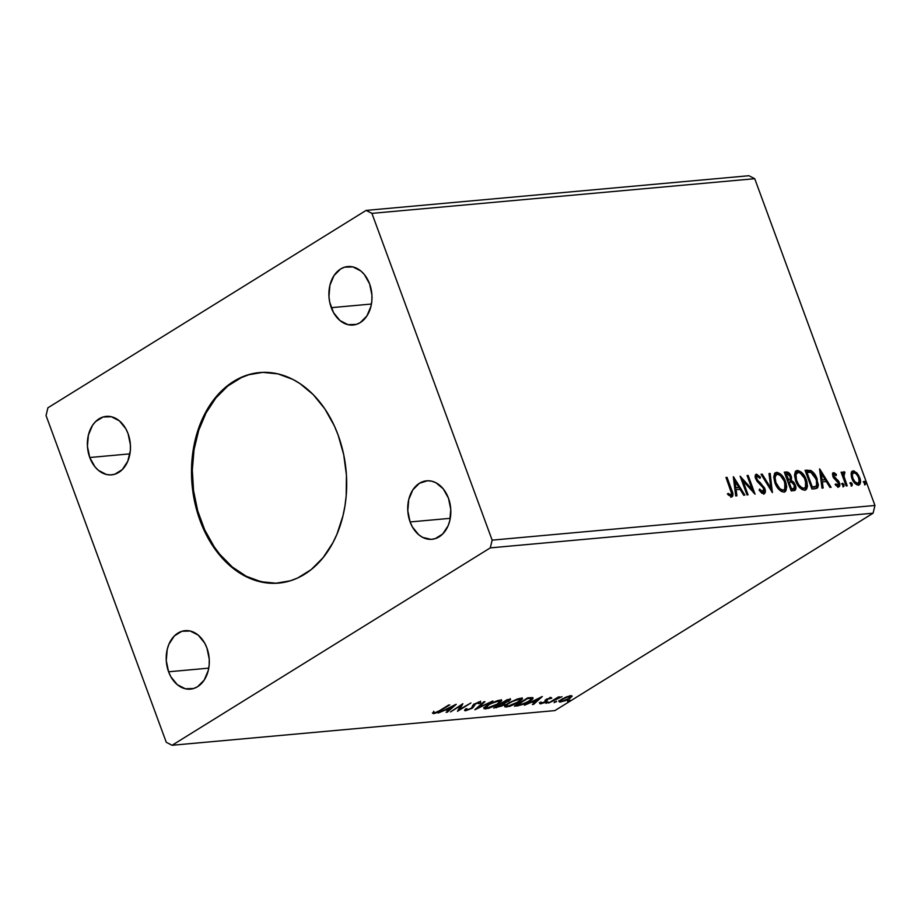 <?xml version="1.0" encoding="UTF-8"?>
<svg xmlns="http://www.w3.org/2000/svg" width="921" height="921" viewBox="0 0 921 921"><rect width="100%" height="100%" fill="white"/><g stroke="black" fill="none" stroke-linecap="round" stroke-linejoin="round"><path stroke-width="1.38" d="M259.964 372.533A105.696 77.318 -95.2 0 0 200.893 520.572L200.087 520.653A105.696 77.318 84.8 0 1 259.561 372.568A105.696 77.318 84.8 0 1 338.111 435.034L343.706 454.663L346.434 475.19L346.181 495.82L344.949 505.917L342.98 515.748L336.936 534.226L332.918 542.699L323.075 557.689L311.171 569.604L297.644 577.997L290.426 580.76L275.471 583.304L267.861 583.062L252.745 579.528L245.389 576.293L231.436 567.002L218.922 554.292L213.361 546.798L203.898 529.897L200.087 520.653L194.492 501.012L191.764 480.486L192.005 459.867L195.217 439.927L201.262 421.45L205.279 412.976L215.111 397.999L227.026 386.072L240.554 377.679L247.761 374.916L262.727 372.372L277.935 373.88L292.809 379.383L299.935 383.573L313.232 394.625L324.837 408.878L334.3 425.79L338.111 435.034A105.696 77.318 84.8 0 1 278.637 583.108A105.696 77.318 84.8 0 1 200.087 520.653L200.893 520.572A105.696 77.318 -95.2 0 0 279.04 583.074M410.11 521.954A29.357 21.482 84.8 0 1 426.63 480.82A29.357 21.482 84.8 0 1 448.446 498.169L450.76 509.325L449.805 520.595L448.124 525.73L442.69 534.007L435.207 538.647L431.051 539.361L422.693 537.404L418.813 534.825L412.401 526.95L410.11 521.954L407.796 510.798L408.751 499.527L412.838 489.868L419.423 483.272L427.505 480.762L431.73 481.188L435.863 482.708L443.22 488.821L448.446 498.169A29.357 21.482 84.8 0 1 431.926 539.303A29.357 21.482 84.8 0 1 410.11 521.954L450.277 518.316L410.11 521.954M89.751 457.507A29.357 21.482 84.8 0 1 106.272 416.373A29.357 21.482 84.8 0 1 128.088 433.722L130.402 444.878L130.333 450.611L127.754 461.283L122.32 469.572L114.837 474.211L110.681 474.914L106.456 474.499L98.455 470.389L94.978 466.855L89.751 457.507L87.437 446.351L88.393 435.08L92.48 425.421L95.508 421.668L102.991 417.029L111.372 416.741L119.385 420.851L125.797 428.726L128.088 433.722A29.357 21.482 84.8 0 1 111.568 474.856A29.357 21.482 84.8 0 1 89.751 457.507L129.907 453.869L89.751 457.507M168.589 671.789A29.357 21.482 84.8 0 1 185.109 630.655A29.357 21.482 84.8 0 1 206.926 648.004L209.24 659.16L209.171 664.881L208.273 670.419L204.197 680.089L197.612 686.675L193.675 688.482L185.294 688.77L177.293 684.66L170.88 676.785L168.589 671.789L166.275 660.633L167.231 649.363L168.911 644.228L174.345 635.939L181.828 631.299L190.21 631.012L198.222 635.122L204.635 643.008L206.926 648.004A29.357 21.482 84.8 0 1 190.405 689.138A29.357 21.482 84.8 0 1 168.589 671.789L208.745 668.139L168.589 671.789M331.272 307.672A29.357 21.482 84.8 0 1 347.793 266.549A29.357 21.482 84.8 0 1 369.609 283.898L371.923 295.054L371.854 300.776L370.967 306.313L366.88 315.984L360.295 322.569L356.369 324.376L347.988 324.664L339.976 320.554L333.563 312.68L329.718 302.226L328.958 296.527L329.914 285.257L334.001 275.586L340.586 269.001L344.512 267.194L352.893 266.906L360.905 271.016L364.382 274.55L369.609 283.898A29.357 21.482 84.8 0 1 353.088 325.032A29.357 21.482 84.8 0 1 331.272 307.672L371.439 304.034L331.272 307.672M748.923 175.727L366.109 210.402L47.915 407.796L46.05 415.532L166.275 742.303L172.077 745.273L490.283 547.88L873.085 513.204L554.891 710.598L172.077 745.273L554.891 710.598L873.085 513.204L490.283 547.88L492.148 540.143L371.923 213.373L754.725 178.697L874.95 505.468L492.148 540.143L874.95 505.468L873.085 513.204L874.95 505.468L754.725 178.697L371.923 213.373L366.109 210.402L748.923 175.727L754.725 178.697L748.923 175.727M456.068 704.323L438.177 713.05L445.073 710.149L448.999 709.792L446.132 712.324L447.295 712.221L456.24 704.3L438.177 713.05L445.073 710.149L448.999 709.792L446.132 712.324L447.295 712.221L456.068 704.323M466.959 709.895L467.005 708.71L465.45 709.205C464.276 710.183 464.345 710.69 465.658 710.747L472.818 707.835L475.662 703.828L478.448 702.838L478.598 703.736L480.739 702.309L478.241 702.332L474.211 704.151L472.715 705.371L472.151 707.524L470.101 708.894L466.959 709.895L466.383 709.515L467.005 708.71L465.45 709.205L464.633 710.528L465.658 710.747L465.001 709.688L465.658 710.747L472.231 708.226L475.34 704.024L478.448 702.838L478.598 703.736L480.255 703.149L479.841 701.986L474.211 704.151L471.184 708.307L466.959 709.895L465.968 708.675M487.405 705.072L484.596 707.19L484.101 708.71L488.867 708.272L496.937 704.807L501.738 700.766L500.414 700.144L497.248 700.685L488.026 704.692L483.962 708.525L485.793 708.917L498.203 704.058L501.715 700.57L499.815 700.179L487.405 705.072M508.162 703.183L505.353 705.313L504.858 706.833L509.612 706.395L518.339 702.55L522.495 698.889L521.171 698.256L517.487 698.958L508.162 703.183L504.72 706.637L506.55 707.04L518.96 702.17L522.472 698.694L520.572 698.291L508.162 703.183M542.308 696.506L524.417 705.233L531.325 702.332L535.239 701.975L532.373 704.519L533.547 704.415L542.308 696.506L524.417 705.233L531.325 702.332L535.239 701.975L532.373 704.519L533.547 704.415L542.308 696.506M546.118 702.769L548.432 702.17L545.9 703.379M554.35 702.021L556.652 701.422L554.12 702.642M567.773 700.812L570.076 700.202L567.543 701.422M571.999 696.495L570.721 695.758L565.552 697.289L560.175 700.328L559.312 701.261L559.784 702.067L565.264 700.72L570.41 698.003L571.941 695.885L567.405 696.575L561.683 699.281L559.185 701.779L560.567 702.055L569.546 698.567L572.079 696.057M548.571 703.045L561.971 696.725L558.011 697.761L559.45 696.875L558.379 696.967L548.571 703.045L561.971 696.725L558.011 697.761L559.45 696.875L558.379 696.967L548.571 703.045M551.115 697.531L546.118 699.557L544.438 702.193L539.867 703.725L544.115 702.815L546.832 701.18L547.857 699.039L551.783 698.21L551.115 697.531L546.498 699.315L544.737 702.009L539.89 703.218L540.765 703.851L545.865 701.883L547.615 699.189L551.783 698.21L551.115 697.531L551.783 698.21M517.637 705.854L524.636 703.874L531.808 699.73L532.971 697.727L527.814 697.819L514.402 706.142L517.637 705.854L517.383 705.141L517.637 705.854L529.529 701.307C532.442 699.592 533.524 698.36 532.764 697.634L527.814 697.819L514.402 706.142L517.637 705.854M493.644 708.03L501.968 705.981L504.858 704.116L504.754 703.183L510.568 699.695L507.057 699.707L493.644 708.03L503.534 705.106L504.754 703.183L510.568 699.695L507.057 699.707L493.644 708.03M474.856 709.723L492.919 700.985L478.183 707.708L484.964 701.698L483.801 701.814L475.029 709.711L492.919 700.985L478.183 707.708L484.964 701.698L483.801 701.814L474.856 709.723M450.519 711.933L460.5 705.739L457.495 711.3L470.919 702.976L459.832 709.285L462.86 703.702L450.519 711.933L460.5 705.739L457.495 711.3L470.919 702.976L459.832 709.285L462.86 703.702L450.519 711.933M439.801 710.528L436.243 712.44L432.398 712.935L433.492 713.66L436.899 712.658L449.805 704.887L439.801 710.528L434.85 712.808L433.975 712.244L432.398 712.935L433.492 713.66L440.745 710.505L448.723 704.991L439.801 710.528M850.025 483.007L851.499 484.492L852.27 484.02L850.428 482.765L851.729 485.643L852.155 483.744L851.016 482.558L850.313 483.122L852.155 485.597L851.384 486.069M841.794 483.755L843.268 485.24L844.039 484.757L842.197 483.502L843.498 486.392L843.924 484.492L842.784 483.295L842.082 483.87L843.924 486.334L843.152 486.818M819.552 468.973L821.981 488.13L823.144 488.015L822.372 481.879L826.287 481.522L829.936 487.405L831.099 487.301L819.725 468.95L821.981 488.13L823.144 488.015L822.372 481.879L826.287 481.522L829.936 487.405L831.099 487.301L819.552 468.973M795.652 480.912L798.173 485.77L801.915 489.465L804.632 490.191L806.646 489.016L807.452 486.403L806.911 481.533L804.827 476.502L801.408 472.208L797.954 470.493L795.318 471.713L794.501 475.213L795.652 480.912C797.574 486.253 800.568 489.35 804.632 490.191L805.852 489.799L806.359 479.841C804.436 474.43 801.42 471.31 797.298 470.493L796.181 470.85L795.652 480.912M733.312 476.79L735.729 495.935L736.904 495.832L736.121 489.696L740.047 489.339L743.684 495.222L744.859 495.107L733.484 476.767L735.729 495.935L736.904 495.832L736.121 489.696L740.047 489.339L743.684 495.222L744.859 495.107L733.312 476.79M755.634 474.683L756.555 474.177C755.059 474.822 754.76 476.353 755.681 478.782L763.739 488.625L762.185 492.459L759.203 490.041L762.185 492.459L762.956 491.987L759.618 489.051L759.1 490.087L764.062 493.84L765.363 491.181L764.453 487.693L757.787 480.451L756.486 477.757L757.097 476.134L760.009 478.344L760.424 477.113L756.555 474.177L755.347 475.201L755.255 477.251L757.027 481.269L763.532 488.153L764.073 490.386L763.348 491.872L762.035 491.71L759.618 489.051L759.1 490.087L761.84 493.23L764.407 493.691L763.647 494.163M774.895 482.788L777.416 487.646L781.158 491.342L783.875 492.079L785.889 490.893L786.73 486.737L785.889 482.569L784.07 478.379L780.651 474.085L777.197 472.369L774.561 473.601L773.744 477.09L774.895 482.788C776.817 488.13 779.811 491.227 783.875 492.079L785.095 491.676L785.601 481.729C783.679 476.307 780.663 473.187 776.541 472.369L775.424 472.738L774.895 482.788M863.449 481.798L864.923 483.272L865.682 482.8L863.852 481.545L865.153 484.423L865.567 482.535L864.428 481.338L863.737 481.913L865.567 484.377L864.807 484.849M793.994 490.663C796.009 490.018 796.446 488.142 795.33 485.045L794.558 485.517L792.969 482.685L790.598 480.923L794.558 485.517L795.33 485.045L791.358 480.451L790.598 480.923L790.437 476.813L790.598 480.923L791.358 480.451L791.197 476.341L790.437 476.813L787.674 472.91L785.509 472.461C787.685 472.415 789.332 473.866 790.437 476.813L791.197 476.341C790.091 473.394 788.457 471.932 786.281 471.989L784.301 472.162L791.197 490.916L795.456 489.845L795.33 485.045L793.729 482.213L791.358 480.451L791.542 477.469L789.804 473.751L787.697 472.105L784.301 472.162L791.197 490.916L794.927 490.363M772.408 492.62L770.163 473.44L769 473.555L770.842 488.084L762.208 474.165L761.045 474.269L772.408 492.62L770.163 473.44L769 473.555L770.842 488.084L762.208 474.165L761.045 474.269L772.408 492.62M731.573 496.81C733.335 495.648 733.381 493.38 731.7 490.018L730.94 490.49L726.278 477.826L730.94 490.49L731.7 490.018L727.049 477.354L725.967 477.446L731.608 493.529L730.652 494.888L728.154 493.391L728.131 494.888L731.758 496.787L732.759 496.005L732.955 494.197L727.049 477.354L725.967 477.446L730.56 489.926C731.735 492.194 731.827 493.84 730.848 494.888L728.154 493.391L728.131 494.888L732.241 496.603M748.082 494.819L742.948 480.866L755.059 494.186L748.163 475.443L747.081 475.535L752.227 489.523L740.104 476.169L747 494.922L748.082 494.819L742.948 480.866L755.059 494.186L748.163 475.443L747.081 475.535L752.227 489.523L740.104 476.169L747 494.922L748.082 494.819M815.2 488.74L817.767 487.485L818.366 484.803L815.546 475.535L811.01 470.596L805.058 470.286L811.954 489.039L817.042 488.199L817.18 479.116C815.925 475.259 813.784 472.369 810.745 470.47L805.058 470.286L811.954 489.039L815.2 488.74M832.734 473.152L833.563 472.669L832.446 474.016L833.321 477.527L838.467 483.26L838.122 485.125L835.842 483.893L835.692 485.217L837.868 486.795L839.434 486.415L839.768 484.089L838.916 481.625L833.793 475.961L834.035 474.407L836.153 475.662L836.349 474.43L834.265 472.795L832.791 473.141L835.589 474.902L836.349 474.43L833.045 472.841M843.947 471.725L842.139 474.637L841.403 472.611L842.139 474.637L842.911 474.154L842.162 472.139L841.092 472.231L846.134 485.943L847.205 485.839L843.774 475.57L844.937 472.128L843.383 472.001L842.911 474.154L842.162 472.139L841.092 472.231L846.134 485.943L847.205 485.839L843.947 476.514L844.937 472.128L843.567 471.851M851.902 471.471L853.168 470.896L851.108 473.429L851.441 477.09L854.527 482.938L856.829 484.791L858.833 484.999L859.88 484.262L860.525 481.51L858.545 475.144L854.089 470.965L852.362 471.126L851.326 472.461L851.856 478.379C853.26 482.27 855.436 484.504 858.395 485.079L859.339 484.768M490.283 547.88L492.148 540.143L371.923 213.373L366.109 210.402L47.915 407.796L46.05 415.532L166.275 742.303L172.077 745.273L490.283 547.88M864.22 481.315L863.23 481.867M865.36 484.446L865.682 482.8L864.923 483.272L864.6 484.918M864.934 484.734L863.668 481.81M794.466 490.594L795.145 488.372L794.558 485.517L794.501 490.559M791.83 481.602L791.22 481.223M789.032 474.223L788.399 473.486M793.718 488.291L793.039 489.039M792.025 489.258L790.805 489.373L792.025 489.258L790.805 489.373L788.238 482.397L788.998 481.925L791.335 481.936L794.247 485.137L793.994 488.464L792.025 489.258L793.534 488.66M789.642 479.484L788.56 480.359M788.077 480.428L785.314 474.465L787.202 473.889L790.137 476.468C790.886 478.655 790.448 479.818 788.848 479.956L787.524 480.474L788.848 479.956L786.085 473.993L785.314 474.465L787.524 480.474L788.295 480.002L786.085 473.993L788.491 474.165L789.919 475.938L790.414 479.012L788.848 479.956M791.565 488.89L788.998 481.925L788.238 482.397L790.805 489.373L791.565 488.89L788.998 481.925L792.233 482.362L794.247 485.137L794.213 488.28L791.565 488.89M775.056 473.014L775.781 472.841C779.891 473.67 782.919 476.79 784.83 482.201L785.601 481.729L784.83 482.201L784.68 491.895M784.266 492.194L785.659 490.168L785.958 487.209L784.139 480.509L779.891 474.568L777.117 472.957L774.642 473.221M777.957 473.267L777.117 472.957M776.53 474.764C773.997 476.065 773.559 478.862 775.206 483.157C776.725 487.428 779.108 489.926 782.366 490.628L783.138 490.156L779.88 488.74L775.966 482.685L775.206 483.157L775.966 482.685L775.056 477.389L776.38 474.603L778.372 474.407L780.375 475.547L784.266 481.142L785.429 487.117L784.761 489.201L783.138 490.156C779.88 489.442 777.485 486.956 775.966 482.685C774.319 478.39 774.768 475.593 777.301 474.292C780.594 475.017 783 477.527 784.531 481.821C786.189 486.138 785.728 488.924 783.138 490.156L781.307 490.525L779.12 489.212L775.747 484.504L774.285 479.116L775.62 475.075M761.276 474.66L762.208 474.165L761.448 474.637L770.071 488.556L770.842 488.084L770.071 488.556L761.276 474.66M769.047 473.958L770.163 473.44L769.403 473.924L771.602 491.307L769.047 473.958M756.555 474.177L755.796 474.66L759.652 477.585L760.424 477.113L755.98 474.361M756.337 476.606L755.957 479.081L757.258 476.111L760.009 478.344L760.424 477.113L759.583 477.815L757.845 475.57L755.519 474.706M756.486 476.583L757.258 476.111M758.259 480.969L756.717 478.609L755.957 479.081L759.503 483.191L760.274 482.719L758.259 480.969M763.739 493.898C765.478 493.149 765.835 491.377 764.821 488.556L760.274 482.719L759.503 483.191L764.05 489.028L764.821 488.556L764.05 489.028L764.004 493.852M764.062 493.783L764.591 491.664L763.682 488.165L756.59 480.359L755.727 478.241L756.187 476.652M731.504 497.064L732.183 494.669L730.94 490.49C732.621 493.852 732.575 496.12 730.802 497.294M727.383 493.875L729.282 495.164L730.629 495.026M730.215 495.337L727.855 494.232M733.53 478.552L743.857 495.199L733.53 478.552M735.361 490.168L736.121 489.696L735.361 490.168L736.086 495.912L735.361 490.168M734.29 481.775L735.108 488.211L738.884 487.462L735.108 488.211L735.879 487.727L735.108 488.211L734.29 481.775L735.062 481.303L738.884 487.462L735.879 487.727L735.062 481.303L734.29 481.775M740.772 477.976L751.467 489.995L752.227 489.523L751.467 489.995L740.772 477.976M747.23 475.927L748.163 475.443L747.392 475.915L753.631 492.885L747.23 475.927M742.176 481.349L742.948 480.866L742.176 481.349L747.173 494.899L742.176 481.349M795.802 471.138L796.527 470.965C800.648 471.782 803.676 474.902 805.587 480.325L806.359 479.841L805.587 480.325L805.438 490.007M805.023 490.317L806.416 488.291L806.715 485.332L804.056 476.974L799.278 471.679L795.387 471.345M798.714 471.379L797.862 471.08M796.4 473.175L798.058 472.404L800.245 473.049L804.724 478.586L806.186 485.24L805.368 487.52L803.895 488.28C800.637 487.566 798.242 485.079 796.723 480.808C795.076 476.514 795.525 473.716 798.058 472.404C801.351 473.141 803.757 475.65 805.288 479.945C806.946 484.262 806.474 487.036 803.895 488.28L800.948 488.142L797.172 483.928L795.203 478.563L795.698 473.889M797.287 472.887C794.754 474.188 794.316 476.986 795.963 481.28L796.723 480.808L795.963 481.28C797.482 485.551 799.865 488.038 803.124 488.752L803.895 488.28L801.719 487.67L798.726 484.699L796.492 480.117L795.974 474.591L798.058 472.404M805.207 470.677L807.176 470.09L806.405 470.573L809.973 470.942C813.013 472.853 815.166 475.731 816.42 479.599L817.18 479.116L816.42 479.599L816.616 488.418L817.468 486.737L817.353 482.892L814.348 475.271L810.25 471.08L805.207 470.677M815.269 486.749L811.551 487.485L806.071 472.588L811.551 487.485L812.322 487.013L806.842 472.116L806.071 472.588L810.825 472.289L816.11 479.208C817.318 482.132 817.341 484.446 816.167 486.173L811.551 487.485L812.322 487.013L806.842 472.116L810.825 472.289L814.026 475.121L816.49 480.348L816.996 484.411L816.167 486.173L812.322 487.013L816.167 486.173M814.809 486.979L814.129 487.174M819.771 470.746L830.097 487.393L819.771 470.746M821.601 482.362L822.372 481.879L821.601 482.362L822.326 488.095L821.601 482.362M820.53 473.958L821.348 480.394L825.124 479.645L821.348 480.394L822.119 479.922L821.348 480.394L820.53 473.958L821.302 473.486L825.124 479.645L822.119 479.922L821.302 473.486L820.53 473.958M833.367 474.845L833.125 476.756L834.253 474.35L836.153 475.662L836.349 474.43L835.566 475.052L832.572 473.187M833.482 474.822L834.253 474.35M834.61 477.504L833.885 476.284L833.125 476.756L833.839 477.976L834.61 477.504L833.839 477.976L835.428 479.3L836.199 478.816L834.61 477.504M838.26 480.624L836.199 478.816L835.428 479.3L837.5 481.096L838.26 480.624L837.5 481.096L838.628 483.18L839.399 482.708L838.26 480.624M835.082 484.365L837.085 485.678L837.845 485.194L835.842 483.893L835.692 485.217L839.135 486.691M838.582 486.875C839.952 486.3 840.217 484.907 839.399 482.708L838.628 483.18C839.445 485.379 839.181 486.772 837.822 487.347M833.563 472.669L832.837 476.445L838.352 482.88L837.615 485.344M837.35 485.597L835.543 484.86M838.674 486.898L838.409 482.639L833.62 477.7L833.263 474.891M839.008 484.561L838.858 483.882M842.565 483.283L841.587 483.824M843.717 486.403L844.039 484.757L842.945 486.887M843.279 486.702L842.013 483.778M843.624 473.901L843.187 476.997L843.003 474.718L844.166 472.6L843.176 472.208L844.937 472.128L844.384 473.429M843.187 476.997L843.947 476.514L843.187 476.997L844.741 481.706L845.513 481.234L844.741 481.706L846.295 485.92L843.187 476.997M850.797 482.535L849.818 483.076M851.948 485.655L852.27 484.02L851.499 484.492L851.177 486.138M851.511 485.954L850.244 483.03M853.168 470.896L852.409 471.368L856.127 473.359L856.898 472.887L853.168 470.896L852.247 471.195M858.395 485.079C860.744 484.02 861.181 481.545 859.73 477.665L856.898 472.887L856.127 473.359L858.959 478.137L859.73 477.665L858.959 478.137L858.925 484.964M858.464 485.309L859.754 481.994L858.43 476.859L854.769 472.139L851.591 471.598M854.297 471.84L853.33 471.448M858.084 483.226L855.528 483.456L852.996 480.566L851.649 476.928L851.948 473.739M853.019 473.049C851.338 473.958 851.05 475.858 852.167 478.77C853.18 481.671 854.792 483.375 857.002 483.87L857.773 483.398L854.884 481.729L852.938 478.298L852.167 478.77L852.938 478.298L852.293 475.213L853.168 472.784L856.012 473.613L858.28 476.859L859.27 481.326L857.773 483.398C855.563 482.903 853.951 481.199 852.938 478.298C851.821 475.386 852.098 473.486 853.79 472.577C856.012 473.129 857.635 474.868 858.66 477.78C859.777 480.67 859.477 482.546 857.773 483.398L856.645 483.87M857.002 483.87L857.773 483.398M783.299 490.329L784.07 489.857L783.138 490.156M775.643 475.052L777.301 474.292M738.884 487.462L735.879 487.727L735.062 481.303L738.884 487.462M804.056 488.452L804.827 487.98L803.895 488.28M825.124 479.645L822.119 479.922L821.302 473.486L825.124 479.645M852.42 473.244L853.79 472.577M569.558 700.651L569.777 700.029M567.152 700.351L567.371 699.741M571.388 695.735L568.464 698.671L561.775 701.307L560.405 700.018M560.739 700.916L560.567 702.055L559.484 700.996M559.392 700.996L561.188 700.835M570.018 696.932L571.457 695.643M561.775 701.307L560.82 700.835L562.581 698.74L569.512 696.506C570.939 696.656 570.594 697.37 568.464 698.671L561.775 701.307C560.302 701.18 560.624 700.478 562.743 699.189L569.328 696L570.433 696.713L570.03 695.643M556.134 701.86L556.365 701.249M547.903 702.608L548.133 701.998M546.775 699.143L546.982 699.718L546.775 699.143M546.648 699.177L547.028 700.973L546.982 699.718M547.028 700.973L546.637 699.902L545.474 700.812L545.865 701.883L545.347 700.893M540.454 702.988L540.765 703.851L540.454 702.988M539.89 703.218L540.765 703.851M545.324 700.225L545.416 701.457M545.209 700.973L546.786 699.488M539.096 698.072L536.16 701.169L532.937 701.077L539.096 698.072M533.282 703.713L533.547 704.415L533.282 703.713M534.974 701.272L535.239 701.975L534.974 701.272M530.841 699.097L532.534 697.554L531.313 698.74L530.933 697.819M530.933 698.463L530.335 700.098L525.189 703.172L516.842 705.198L527.514 698.578L530.933 698.463C531.67 699.016 530.853 699.995 528.458 701.411L521.217 704.623L516.681 704.726L527.342 698.118L528.217 698.509L527.952 697.807L528.217 698.509L530.933 698.463L530.6 697.577L531.313 698.74M521.931 698.325L520.71 699.615L522.103 697.819M518.788 701.687L507.897 706.188L506.458 705.866L509.083 702.642L519.248 699.143L520.687 699.511L515.725 703.494L507.897 706.188L506.435 705.693L508.334 703.679L513.964 700.685L519.248 699.143L519.03 698.555L520.71 699.649L518.811 701.675M504.466 705.762L506.492 705.935L506.55 707.04L506.159 705.97L504.869 705.935M520.687 699.511L520.238 698.337M506.043 704.669L506.458 705.866M509.578 699.488L508.68 700.121M508.714 700.72L508.922 701.295L508.714 700.72M504.363 702.113L503.142 704.035M496.166 707.063L496.431 707.777L496.166 707.063M503.396 703.874L504.466 703.045M508.53 700.225L509.624 699.442M506.757 700.455L507.874 700.351L507.609 699.649L507.828 701.411L502.452 703.126L506.585 699.995L507.874 700.351L507.828 701.411L502.452 703.126L506.757 700.455M503.165 703.874L503.131 704.738L499.861 706.43L495.924 706.614L501.082 703.978L503.165 703.874L502.463 705.21L496.085 707.075L500.909 703.517L501.623 703.932L501.369 703.23L503.165 703.874L502.878 703.091L503.568 704.081L503.165 703.011M502.06 704.139L502.774 702.804L501.231 702.861M507.874 700.351L508.818 700.547L507.828 701.411M501.174 700.202L499.953 701.491L501.346 699.695M483.709 707.639L485.735 707.812L485.793 708.917L485.402 707.846L484.112 707.812M485.413 706.821L485.701 707.742L488.326 704.519L498.491 701.019L499.942 701.388L497.133 704.151L487.14 708.065L485.701 707.742M499.942 701.388L499.481 700.213M498.273 700.432L498.491 701.019L498.273 700.432M477.918 707.006L478.183 707.708L477.918 707.006M464.621 710.505L465.658 710.747M479.945 701.975L480.255 703.149L479.841 701.986M480.255 703.149L479.864 702.078L478.805 702.447L480.037 701.848M478.448 702.838L478.598 703.736M473.981 704.3L474.257 705.037L473.981 704.3M473.866 703.966L474.246 705.751L473.855 704.68L471.84 707.155M466.268 709.504L466.866 709.343M472.415 706.764L473.831 704.335M461.605 704.484L459.441 708.214L459.832 709.285L459.441 708.214L461.605 704.484M459.614 708.675L458.336 709.469L459.614 708.675M452.844 705.889L449.909 708.974L446.915 709.251L452.844 705.889M447.042 711.519L447.295 712.221L447.042 711.519M448.734 709.089L448.999 709.792L448.734 709.089M434.044 712.428L433.238 712.566M433.112 712.624L433.492 713.66L433.112 712.624M432.398 712.935L433.492 713.66M433.089 712.589L434.482 712.313M569.512 696.506L570.387 696.644M536.16 701.169L533.155 701.434L539.153 698.509L536.16 701.169M497.133 704.151L489.615 707.547L485.678 707.57L489.512 704.358L496.005 701.56L499.919 701.353L497.133 704.151M449.909 708.974L446.915 709.251L452.913 706.315L449.909 708.974M248.566 374.847L241.348 377.61L227.821 386.003L215.917 397.918L206.074 412.907L198.694 430.383L194.043 449.69L192.316 470.067L193.56 490.743L197.739 510.913L204.692 529.817L214.156 546.717L219.716 554.212L232.23 566.933L246.183 576.224L261.057 581.727L276.265 583.235M260.355 372.498L259.561 372.568M793.994 488.464L793.223 488.936M559.185 701.779L558.794 700.708M550.413 698.406L550.021 697.335M546.936 700.064L546.533 698.993M547.155 700.421L546.763 699.35M539.787 703.609L539.384 702.539M541.318 702.965L540.926 701.894M545.451 701.169L545.048 700.098M510.568 699.695L510.176 698.625M508.806 700.478L508.415 699.407M480.727 702.193L480.336 701.123M479.001 702.976L478.609 701.894M434.01 712.336L433.618 711.265M279.431 583.039L278.637 583.108"/></g></svg>

